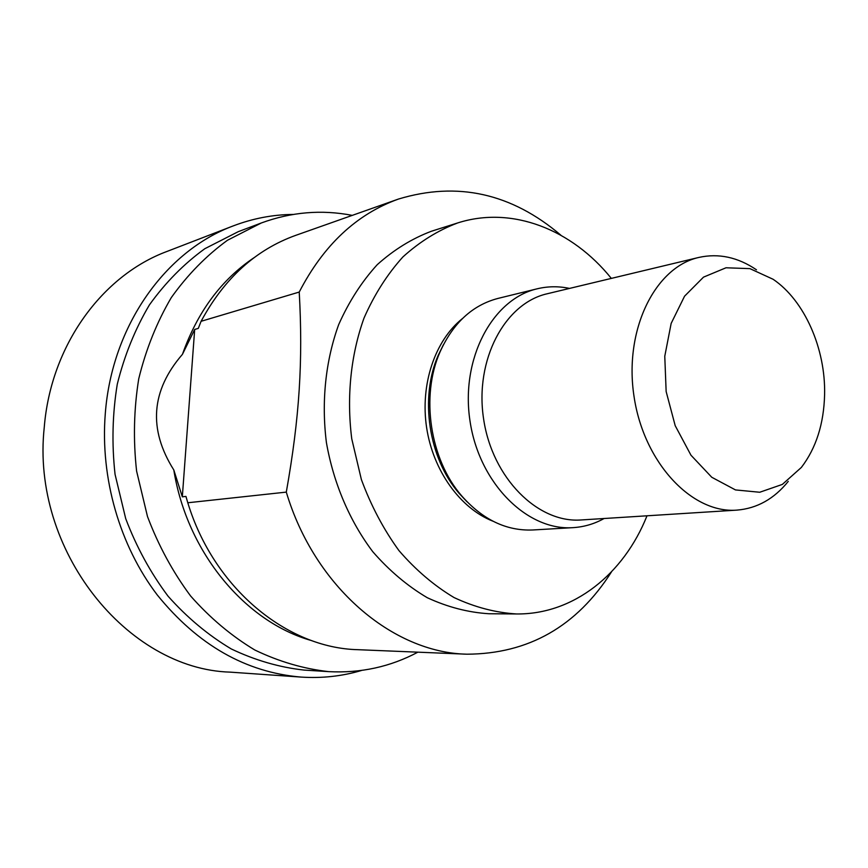 <?xml version="1.0" encoding="UTF-8"?>
<svg xmlns="http://www.w3.org/2000/svg" width="868" height="868" viewBox="0 0 868 868"><rect width="100%" height="100%" fill="white"/><g stroke="black" fill="none" stroke-linecap="round" stroke-linejoin="round"><path stroke-width="1.3" d="M182.323 496.832L173.806 469.968C148.135 429.193 151.01 390.654 182.443 354.328L194.682 329.449L182.323 496.832L185.936 496.409L187.792 502.767C213.897 588.547 287.21 648.092 357.898 649.687L466.865 654.201C528.449 653.93 576.667 626.479 611.495 571.871M194.682 329.449L198.284 328.397L201.094 321.301L299.232 292.06C303.073 361.001 299.569 417.313 286.299 492.113L187.792 502.767M254.313 257.514C221.481 279.474 197.524 311.753 182.443 354.328M352.256 215.373C321.67 209.438 291.344 211.976 261.301 222.978L227.503 240.241C206.313 255.637 187.586 274.744 171.311 297.572C156.826 322.234 145.965 349.294 138.75 378.763C133.856 409.088 133.14 439.87 136.602 471.107L147.484 516.514C158.464 545.592 172.841 572.088 190.613 595.99C209.991 617.929 231.398 635.94 254.845 650.024C278.997 661.633 303.616 668.837 328.712 671.637C360.654 673.318 390.383 666.83 417.877 652.172M173.806 469.968C187.032 552.797 245.698 622.334 311.883 640.682M560.923 235.239C511.577 193.271 457.436 181.206 398.488 199.043L295.652 235.38C255.756 249.734 224.237 278.378 201.094 321.301M398.488 199.043C356.607 214.092 323.525 245.091 299.232 292.06M261.301 222.978L238.223 231.691L204.87 248.682C183.973 263.796 165.495 282.523 149.437 304.863C135.137 328.994 124.417 355.446 117.278 384.209C112.428 413.83 111.69 443.874 115.053 474.34L125.708 518.641C136.471 547.014 150.587 572.858 168.056 596.175C187.108 617.593 208.168 635.181 231.257 648.938C255.051 660.288 279.322 667.329 304.082 670.085L328.712 671.637M286.299 492.113C314.607 587.061 392.77 652.671 466.865 654.201M611.332 278.4C572.12 229.575 512.153 205.488 457.664 222.946L431.472 231.224C411.964 238.581 393.888 249.734 377.233 264.686C361.75 281.677 348.903 301.652 338.694 324.589C325.587 360.654 321.247 401.569 326.411 442.582C333.529 483.302 349.695 521.147 372.828 551.766C389.331 570.699 407.472 586.009 427.262 597.705C447.573 607.101 468.134 612.45 488.934 613.741L516.417 613.958C573.618 614.642 623.864 573.987 646.996 515.809M457.664 222.946C437.971 230.378 419.711 241.716 402.893 256.95C387.269 274.266 374.303 294.643 364.007 318.089C350.791 354.936 346.462 396.795 351.746 438.785L361.381 479.559C371.016 505.653 383.526 529.317 398.922 550.551C415.663 569.929 434.043 585.596 454.062 597.564C474.622 607.177 495.4 612.645 516.417 613.958M462.438 318.567C435.009 340.375 420.101 384.318 426.6 427.533C433.089 470.749 460.257 508.377 492.872 521.169M443.45 344.661L438.329 355.099C419.439 397.587 428.564 458.261 459.096 493.328L467.049 501.802M569.516 288.415C558.645 286.104 547.86 286.234 537.162 288.805L497.95 298.429C472.463 305.145 453.172 322.95 440.076 351.855C420.416 396.101 429.92 459.4 461.722 495.91C482.738 519.693 506.402 531.042 532.735 529.979L573.054 527.646C584.034 526.963 594.374 523.925 604.085 518.511M537.162 288.805C492.384 299.048 460.409 358.842 470.011 421.013C479.103 483.259 527.234 531.021 573.054 527.646M756.462 269.796C737.865 257.21 718.682 253.076 698.914 257.416L547.252 293.753C504.785 303.236 474.492 359.981 483.606 418.973C492.232 478.04 537.856 523.371 581.235 519.954L736.878 510.124C757.048 508.464 774.18 498.872 788.252 481.382M698.914 257.416C654.928 267.127 623.81 330.111 634.02 396.372C643.73 462.709 691.98 513.769 736.878 510.124M824.6 394.614C825.696 348.708 804.571 300.502 773.095 279.268L749.93 268.635L726.017 267.778L703.503 277.142L684.559 296.194L671.159 323.406L664.769 356.271L666.147 391.544L675.195 425.667L690.961 455.201L711.771 477.27L735.467 489.921L759.739 492.254L782.35 484.409L801.359 467.44C816.104 448.127 823.851 423.855 824.6 394.614M361.62 670.443C342.122 676.248 321.941 678.45 301.077 677.083C245.763 672.396 197.828 645.033 157.271 594.971C119.751 545.668 100.156 478.17 105.278 413.797C111.863 325.316 165.918 250.776 233.286 225.886C252.838 218.443 272.769 214.624 293.102 214.439M301.077 677.083L230.215 672.136C127.412 669.261 30.847 550.475 44.246 427.403C50.8 345.204 102.391 275.373 167.014 251.438L233.286 225.886M459.096 493.328L461.722 495.91M438.329 355.099L440.076 351.855"/></g></svg>
